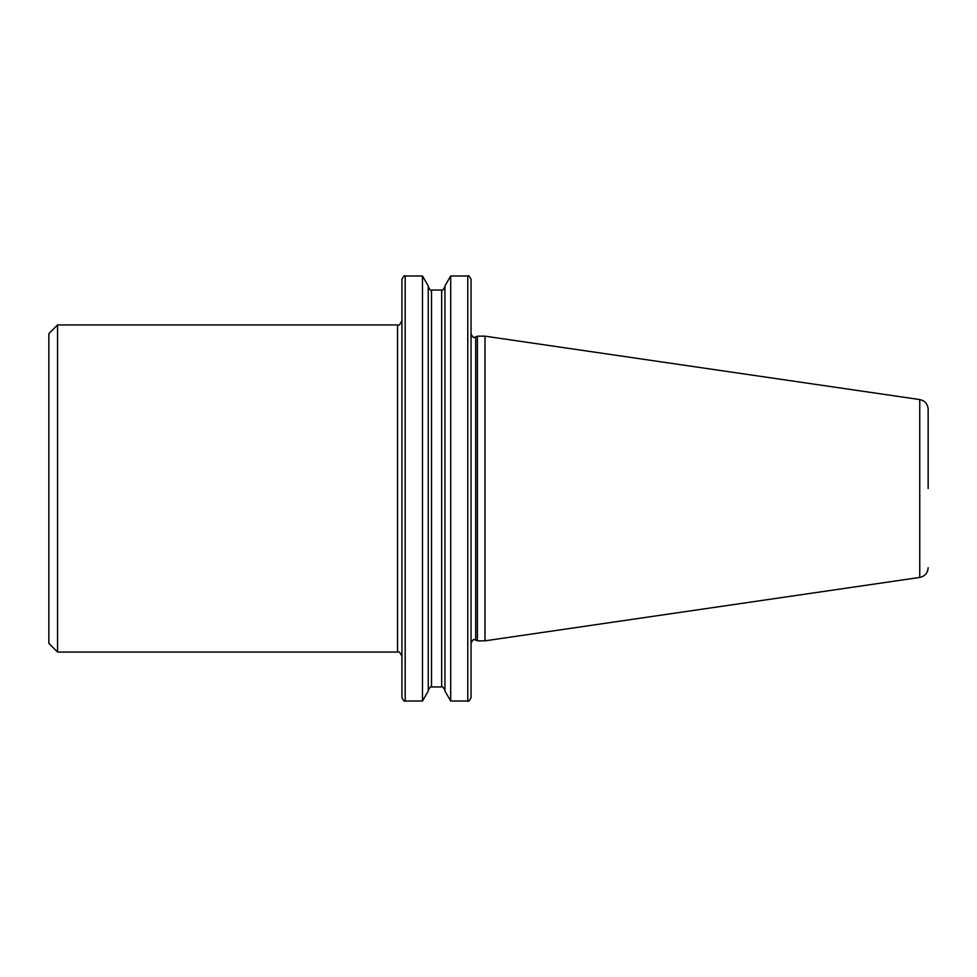<?xml version="1.0" encoding="UTF-8"?>
<svg xmlns="http://www.w3.org/2000/svg" width="977" height="977" viewBox="0 0 977 977"><rect width="100%" height="100%" fill="white"/><g stroke="black" fill="none" stroke-linecap="round" stroke-linejoin="round"><path stroke-width="0.73" stroke-dasharray="4.88 3.66" d="M471.048 643.013L471.048 333.987M471.048 697.749L471.048 279.251M401.926 279.251L401.926 697.749M48.85 333.658L48.85 643.342M57.57 324.938L57.57 652.062M485.007 336.173L485.007 640.827M477.387 336.173L477.387 640.827M450.702 275.978L450.702 701.022M444.95 285.943L444.95 691.057M428.244 285.943L428.244 691.057M422.491 275.978L422.491 701.022M401.926 656.422L401.926 488.5M428.244 488.5L428.244 690.226L428.244 488.5M928.15 488.5L928.15 409.278M467.788 275.978L467.788 701.022M405.199 701.022L405.199 275.978M919.748 399.569L919.748 577.431M397.566 324.938L397.566 652.062M475.701 336.955L475.701 640.045M441.677 290.047L441.677 686.953M431.516 290.047L431.516 686.953"/><path stroke-width="1.47" d="M467.788 275.978C468.252 275.038 469.351 276.125 471.048 279.251L471.048 643.013C472.758 639.886 473.845 638.799 474.321 639.74L475.701 640.045L475.701 336.955L474.321 337.26C473.845 338.201 472.758 337.114 471.048 333.987L471.048 697.749C469.351 700.875 468.252 701.962 467.788 701.022L467.788 275.978L450.702 275.978L450.702 701.022L467.788 701.022M401.926 697.749L401.926 279.251C403.672 276.125 404.759 275.038 405.199 275.978L405.199 701.022C404.759 701.962 403.672 700.875 401.926 697.749M928.15 488.5L928.15 409.278C927.747 403.977 924.95 400.741 919.748 399.569L485.007 336.173L477.387 336.173L477.387 640.827L485.007 640.827L485.007 336.173M48.85 643.342L48.85 333.658L57.57 324.938L57.57 652.062L48.85 643.342M450.702 701.022L444.95 691.057L444.95 285.943L450.702 275.978M422.491 275.978L422.491 701.022L428.244 691.057L428.244 285.943L422.491 275.978L405.199 275.978M401.926 488.5L401.926 656.422C400.082 652.404 398.628 650.951 397.566 652.062L397.566 324.938C398.579 326.086 400.033 324.633 401.926 320.578M928.15 567.722C927.747 573.023 924.95 576.259 919.748 577.431L919.748 399.569M441.677 290.047L431.516 290.047L431.516 686.953L441.677 686.953L441.677 290.047C442.154 290.987 443.24 289.9 444.95 286.774M919.748 577.431L485.007 640.827M475.701 640.045L477.387 640.827M431.516 290.047C431.04 290.987 429.953 289.9 428.244 286.774M422.491 701.022L405.199 701.022M397.566 652.062L57.57 652.062M397.566 324.938L57.57 324.938M431.516 686.953C431.04 686.013 429.953 687.1 428.244 690.226M441.677 686.953C442.154 686.013 443.24 687.1 444.95 690.226M475.701 336.955L477.387 336.173"/></g></svg>
